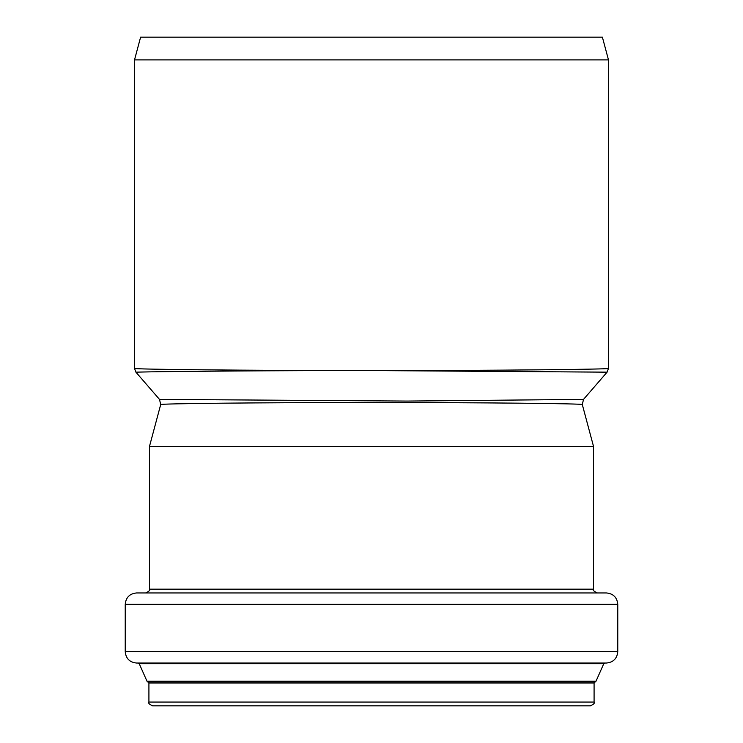<?xml version="1.0" encoding="UTF-8"?>
<svg xmlns="http://www.w3.org/2000/svg" width="743" height="743" viewBox="0 0 743 743"><rect width="100%" height="100%" fill="white"/><g stroke="black" fill="none" stroke-linecap="round" stroke-linejoin="round"><path stroke-width="1.11" d="M159.504 399.409L135.904 372.159L149.148 371.871C179.917 371.37 274.046 370.497 371.5 370.553L607.087 372.159L583.506 399.4L407.062 401.071L159.513 399.4L160.702 404.573C157.99 403.635 259.335 402.465 371.5 402.585C483.563 402.465 584.992 403.635 582.317 404.573L582.308 404.591M160.692 404.582L149.482 446.404L593.518 446.404L582.308 404.573L583.506 399.4M607.087 372.159L608.48 368.426C611.879 369.28 497.373 370.618 371.5 370.553C245.079 370.618 131.251 369.28 134.511 368.426L134.52 59.886L608.48 59.886L608.48 368.426M371.5 592.951L606.399 592.951C613.3 593.62 617.089 597.409 617.767 604.31L125.233 604.31C125.911 597.409 129.7 593.62 136.601 592.951L371.5 592.951M617.767 651.676L125.233 651.676C125.911 658.577 129.7 662.366 136.601 663.035L606.399 663.035C613.3 662.366 617.089 658.577 617.767 651.676L617.767 604.31M371.5 663.035L604.811 663.035L603.771 663.713L139.229 663.713L138.189 663.035L371.5 663.035M594.084 702.061L148.916 702.061C147.95 702.98 149.213 704.243 152.705 705.85L590.295 705.85C593.787 704.243 595.05 702.98 594.084 702.061L594.084 682.984L596.025 681.182L603.771 663.713M134.52 59.886L140.613 37.15L602.387 37.15L608.48 59.886M149.482 446.404L149.482 589.162L593.518 589.162L593.518 446.404M148.916 702.061L148.916 682.984L146.975 681.182L596.025 681.182M147.894 681.851L595.106 681.851M148.916 682.984L594.084 682.984M135.904 372.159L134.511 368.426M593.518 589.162C592.515 590.026 593.778 591.289 597.307 592.951M149.482 589.162C150.485 590.026 149.222 591.289 145.693 592.951M125.233 651.676L125.233 604.31M146.975 681.182L139.229 663.713"/></g></svg>
